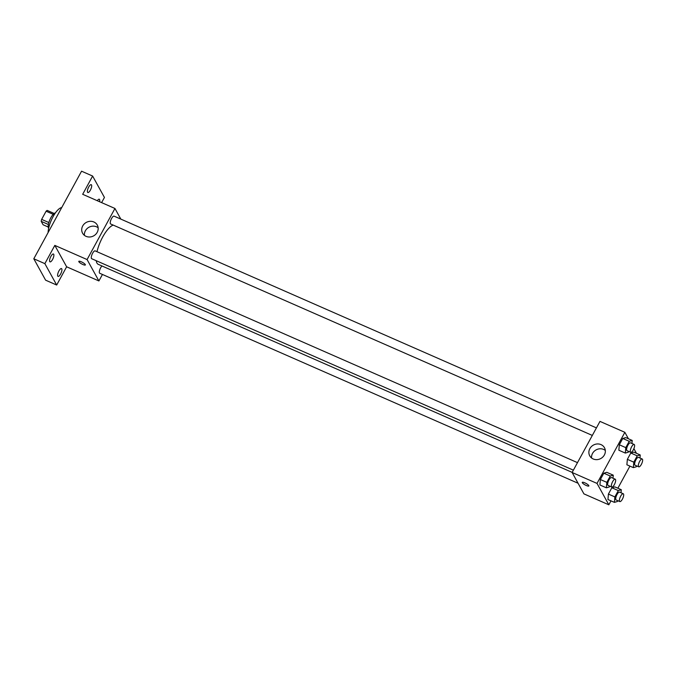 <?xml version="1.0" encoding="UTF-8"?>
<svg xmlns="http://www.w3.org/2000/svg" width="676" height="676" viewBox="0 0 676 676"><rect width="100%" height="100%" fill="white"/><g stroke="black" fill="none" stroke-linecap="round" stroke-linejoin="round"><path stroke-width="1.01" d="M48.841 222.539L41.65 219.387L46.103 211.208A8.002 2.679 113.7 0 1 47.185 210.405L54.181 213.472M48.233 227.026L43.103 224.77L41.211 221.348A8.002 2.679 113.7 0 1 41.65 219.387M48.376 224.5L41.211 221.348M48.647 228.294A8.551 2.865 -66.3 0 1 49.897 219.675A8.551 2.865 -66.3 0 1 55.39 212.923M53.227 214.334L46.103 211.208M61.693 207.616A16.03 5.366 113.7 0 0 53.041 216.717A16.03 5.366 113.7 0 0 48.106 232.544M102.448 274.456L98.907 280.954L66.628 266.783L56.683 285.035L45.613 280.177L33.8 258.781L81.559 171.197L92.62 176.047L104.434 197.443L101.62 202.614M60.612 274.017A4.276 1.428 -66.3 0 1 58.043 276.399A4.276 1.428 -66.3 0 1 58.922 270.958A4.276 1.428 -66.3 0 1 61.482 268.575A4.276 1.428 -66.3 0 1 60.612 274.017M52.576 259.466A4.276 1.428 -66.3 0 1 50.016 261.857A4.276 1.428 -66.3 0 1 50.886 256.407A4.276 1.428 -66.3 0 1 53.446 254.024A4.276 1.428 -66.3 0 1 52.576 259.466M66.628 266.783L54.815 245.388L44.87 263.64L33.8 258.781M56.683 285.035L44.87 263.64M98.907 280.954L87.086 259.559L54.815 245.388M87.086 259.559L114.945 208.47L82.675 194.299L92.62 176.047M86.038 236.33A8.408 7.673 151.1 0 1 82.59 233.22A8.408 7.673 151.1 0 1 86.241 222.438A8.408 7.673 151.1 0 1 97.31 225.091A8.408 7.673 151.1 0 1 95.696 234.344A8.408 7.673 151.1 0 1 86.038 236.33M90.381 190.125A4.276 1.428 -66.3 0 1 87.821 192.508A4.276 1.428 -66.3 0 1 88.691 187.066A4.276 1.428 -66.3 0 1 91.252 184.683A4.276 1.428 -66.3 0 1 90.381 190.125M97.276 200.713A4.276 1.428 -66.3 0 1 99.287 199.234A4.276 1.428 -66.3 0 1 99.558 201.71M96.22 260.699A21.463 7.191 113.7 0 0 96.938 263.032A21.463 7.191 113.7 0 0 98.299 264.358L572.166 472.389M113.196 225.091A21.463 7.191 113.7 0 0 96.989 251.7M114.945 208.47L120.818 219.1M596.426 427.891L114.1 216.151A4.276 1.428 113.7 0 0 111.295 219.007A4.276 1.428 113.7 0 0 110.391 223.714A4.276 1.428 113.7 0 0 110.661 223.976L592.32 435.428M101.958 265.972A4.276 1.428 113.7 0 0 99.82 269.648A4.276 1.428 113.7 0 0 99.482 273.003A4.276 1.428 113.7 0 0 99.752 273.273L578.056 483.247M573.383 470.166L91.716 258.722A4.276 1.428 -66.3 0 1 92.122 254.235A4.276 1.428 -66.3 0 1 95.155 250.897L577.49 462.637M85.311 264.57A3.743 0.87 28.6 0 1 85.37 264.941A3.743 0.87 28.6 0 1 81.669 263.919A3.743 0.87 28.6 0 1 78.805 261.358A3.743 0.87 28.6 0 1 81.923 262.085A3.743 0.87 28.6 0 1 85.311 264.57M85.37 264.941A3.743 0.87 28.6 0 1 81.669 263.919A3.743 0.87 28.6 0 1 78.805 261.358M84.416 235.366A8.408 7.673 151.1 0 1 88.911 227.271A8.408 7.673 151.1 0 1 98.155 227.778M610.977 500.857L608.831 504.803L583.929 493.877L572.116 472.482L599.975 421.393L624.869 432.319L628.435 438.775M629.922 466.119L617.872 488.216M628.731 451.407L628.3 452.202L625.308 453.072L618.861 450.241L619.317 444.783L622.765 438.462L625.748 437.6L632.204 440.431L631.95 443.481M617.83 500.705L617.391 501.499L614.408 502.361L607.952 499.53L608.408 494.08L611.856 487.759L614.839 486.889L621.295 489.72L621.041 492.77M633.885 448.644L636.471 453.326M608.831 504.803L597.018 483.416L624.869 432.319M636.767 465.958L636.336 466.753L633.344 467.623L626.889 464.784L627.353 459.334L630.793 453.013L633.784 452.143L640.24 454.982L639.986 458.032M609.794 486.154L609.355 486.948L606.372 487.818L599.916 484.979L600.372 479.529L603.82 473.208L606.811 472.338L613.259 475.177L613.005 478.228M597.018 483.416L572.116 472.482M593.198 458.97A8.408 7.673 151.1 0 1 589.751 455.861A8.408 7.673 151.1 0 1 593.401 445.078A8.408 7.673 151.1 0 1 604.471 447.732A8.408 7.673 151.1 0 1 602.857 456.984A8.408 7.673 151.1 0 1 593.198 458.97M588.788 485.588A3.743 0.87 28.6 0 1 588.838 485.959A3.743 0.87 28.6 0 1 585.137 484.937A3.743 0.87 28.6 0 1 582.273 482.385A3.743 0.87 28.6 0 1 585.399 483.103A3.743 0.87 28.6 0 1 588.788 485.588M588.847 485.959A3.743 0.87 28.6 0 1 585.137 484.937A3.743 0.87 28.6 0 1 582.273 482.377M591.576 457.998A8.408 7.673 151.1 0 1 596.071 449.903A8.408 7.673 151.1 0 1 605.307 450.419M606.372 487.818L606.828 482.36L610.276 476.039L613.259 475.177M615.219 479.2L611.535 477.577A4.276 1.428 113.7 0 0 608.73 480.433A4.276 1.428 113.7 0 0 607.825 485.148A4.276 1.428 113.7 0 0 608.096 485.41L611.788 487.033A4.276 1.428 113.7 0 0 614.814 483.686A4.276 1.428 113.7 0 0 615.219 479.2A4.276 1.428 113.7 0 0 612.422 482.056A4.276 1.428 113.7 0 0 611.518 486.762A4.276 1.428 113.7 0 0 611.788 487.033M599.916 484.979L600.372 479.529L603.82 473.208L606.811 472.338M606.828 482.36L600.372 479.529M610.276 476.039L603.82 473.208M625.308 453.072L625.773 447.622L629.212 441.301L632.204 440.431M634.164 444.453L630.48 442.839A4.276 1.428 113.7 0 0 627.674 445.695A4.276 1.428 113.7 0 0 626.77 450.402A4.276 1.428 113.7 0 0 627.041 450.664L630.725 452.286A4.276 1.428 113.7 0 0 633.758 448.948A4.276 1.428 113.7 0 0 634.164 444.453A4.276 1.428 113.7 0 0 631.359 447.309A4.276 1.428 113.7 0 0 630.455 452.024A4.276 1.428 113.7 0 0 630.725 452.286M618.861 450.241L619.317 444.783L622.765 438.462L625.748 437.6M625.773 447.622L619.317 444.783M629.212 441.301L622.765 438.462M614.408 502.361L614.864 496.911L618.303 490.59L621.295 489.72M623.255 493.75L619.571 492.128A4.276 1.428 113.7 0 0 616.765 494.984A4.276 1.428 113.7 0 0 615.861 499.691A4.276 1.428 113.7 0 0 616.132 499.961L619.824 501.575A4.276 1.428 113.7 0 0 622.85 498.237A4.276 1.428 113.7 0 0 623.255 493.75A4.276 1.428 113.7 0 0 620.45 496.598A4.276 1.428 113.7 0 0 619.546 501.313A4.276 1.428 113.7 0 0 619.824 501.575M607.952 499.53L608.408 494.08L611.856 487.759L614.839 486.889M614.864 496.911L608.408 494.08M618.303 490.59L611.856 487.759M633.344 467.623L633.801 462.164L637.248 455.844L640.24 454.982M642.2 459.004L638.507 457.382A4.276 1.428 113.7 0 0 635.71 460.238A4.276 1.428 113.7 0 0 634.806 464.944A4.276 1.428 113.7 0 0 635.077 465.215L638.761 466.829A4.276 1.428 113.7 0 0 641.794 463.491A4.276 1.428 113.7 0 0 642.2 459.004A4.276 1.428 113.7 0 0 639.395 461.86A4.276 1.428 113.7 0 0 638.49 466.567A4.276 1.428 113.7 0 0 638.761 466.829M626.889 464.784L627.353 459.334L630.793 453.013L633.784 452.143M633.801 462.164L627.353 459.334M637.248 455.844L630.793 453.013"/></g></svg>
